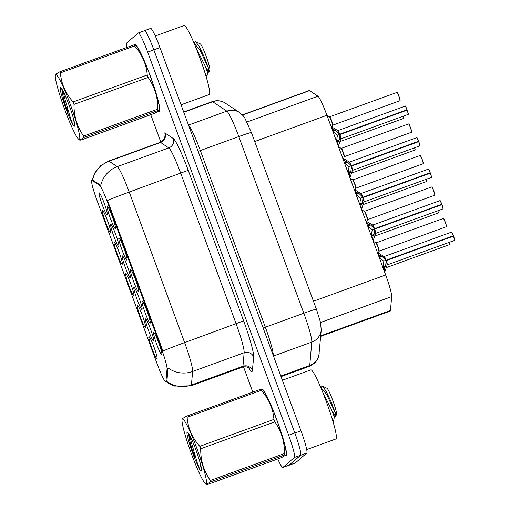 <?xml version="1.0" encoding="UTF-8"?>
<svg xmlns="http://www.w3.org/2000/svg" width="510" height="510" viewBox="0 0 510 510"><rect width="100%" height="100%" fill="white"/><g stroke="black" fill="none" stroke-linecap="round" stroke-linejoin="round"><path stroke-width="0.76" d="M118.9 238.094A11.755 1.186 70 0 1 119.079 238.087A11.755 1.186 70 0 1 124.077 248.714A11.755 1.186 70 0 1 127.066 260.068A11.755 1.186 70 0 1 127.016 260.145A11.755 1.186 70 0 1 121.998 249.951A11.755 1.186 70 0 1 118.9 238.094M130.496 269.599A11.755 1.186 70 0 1 130.668 269.592A11.755 1.186 70 0 1 135.666 280.219A11.755 1.186 70 0 1 138.656 291.573A11.755 1.186 70 0 1 138.605 291.65A11.755 1.186 70 0 1 133.588 281.45A11.755 1.186 70 0 1 130.496 269.599M142.086 301.104A11.755 1.186 70 0 1 142.258 301.091A11.755 1.186 70 0 1 147.256 311.718A11.755 1.186 70 0 1 150.252 323.079A11.755 1.186 70 0 1 150.195 323.155A11.755 1.186 70 0 1 145.178 312.955A11.755 1.186 70 0 1 142.086 301.104M153.676 332.603A11.755 1.186 70 0 1 153.848 332.596A11.755 1.186 70 0 1 158.846 343.224A11.755 1.186 70 0 1 161.842 354.584A11.755 1.186 70 0 1 161.791 354.654A11.755 1.186 70 0 1 156.768 344.46A11.755 1.186 70 0 1 153.676 332.603M107.31 206.588A11.755 1.186 70 0 1 107.482 206.582A11.755 1.186 70 0 1 112.487 217.209A11.755 1.186 70 0 1 115.477 228.563A11.755 1.186 70 0 1 115.426 228.639A11.755 1.186 70 0 1 110.409 218.446A11.755 1.186 70 0 1 107.31 206.588M110.727 224.394A11.755 1.186 70 0 1 110.9 224.387A11.755 1.186 70 0 1 115.897 235.014A11.755 1.186 70 0 1 118.894 246.368A11.755 1.186 70 0 1 118.836 246.445A11.755 1.186 70 0 1 113.819 236.251A11.755 1.186 70 0 1 110.727 224.394M122.317 255.899A11.755 1.186 70 0 1 122.489 255.892A11.755 1.186 70 0 1 127.494 266.52A11.755 1.186 70 0 1 130.483 277.873A11.755 1.186 70 0 1 130.432 277.95A11.755 1.186 70 0 1 125.415 267.756A11.755 1.186 70 0 1 122.317 255.899M133.907 287.404A11.755 1.186 70 0 1 134.085 287.398A11.755 1.186 70 0 1 139.083 298.025A11.755 1.186 70 0 1 142.073 309.379A11.755 1.186 70 0 1 142.022 309.455A11.755 1.186 70 0 1 137.005 299.255A11.755 1.186 70 0 1 133.907 287.404M145.503 318.909A11.755 1.186 70 0 1 145.675 318.897A11.755 1.186 70 0 1 150.673 329.524A11.755 1.186 70 0 1 153.663 340.884A11.755 1.186 70 0 1 153.612 340.961A11.755 1.186 70 0 1 148.595 330.76A11.755 1.186 70 0 1 145.503 318.909M99.138 192.895A11.755 1.186 70 0 1 99.31 192.882A11.755 1.186 70 0 1 104.308 203.509A11.755 1.186 70 0 1 107.304 214.869A11.755 1.186 70 0 1 107.247 214.94A11.755 1.186 70 0 1 102.23 204.746A11.755 1.186 70 0 1 99.138 192.895M114.144 242.199A11.755 1.186 70 0 1 114.316 242.193A11.755 1.186 70 0 1 119.314 252.82A11.755 1.186 70 0 1 122.311 264.174A11.755 1.186 70 0 1 122.253 264.25A11.755 1.186 70 0 1 117.236 254.056A11.755 1.186 70 0 1 114.144 242.199M125.734 273.704A11.755 1.186 70 0 1 125.906 273.698A11.755 1.186 70 0 1 130.904 284.325A11.755 1.186 70 0 1 133.9 295.679A11.755 1.186 70 0 1 133.85 295.755A11.755 1.186 70 0 1 128.826 285.562A11.755 1.186 70 0 1 125.734 273.704M137.324 305.209A11.755 1.186 70 0 1 137.496 305.203A11.755 1.186 70 0 1 142.5 315.83A11.755 1.186 70 0 1 145.49 327.184A11.755 1.186 70 0 1 145.439 327.261A11.755 1.186 70 0 1 140.422 317.067A11.755 1.186 70 0 1 137.324 305.209M148.914 336.715A11.755 1.186 70 0 1 149.092 336.708A11.755 1.186 70 0 1 154.09 347.329A11.755 1.186 70 0 1 157.08 358.689A11.755 1.186 70 0 1 157.029 358.766A11.755 1.186 70 0 1 152.012 348.566A11.755 1.186 70 0 1 148.914 336.715M102.548 210.7A11.755 1.186 70 0 1 102.727 210.687A11.755 1.186 70 0 1 107.725 221.315A11.755 1.186 70 0 1 110.715 232.675A11.755 1.186 70 0 1 110.664 232.745A11.755 1.186 70 0 1 105.646 222.551A11.755 1.186 70 0 1 102.548 210.7M242.377 114.846L309.213 90.55A22.045 2.225 70 0 1 309.564 90.64L317.947 96.211A22.045 2.225 70 0 1 326.929 115.279L385.681 274.973A22.045 2.225 70 0 1 391.686 296.616L390.45 310.488A22.045 2.225 70 0 1 390.252 311.068A22.045 2.225 70 0 1 390.182 311.113L320.682 336.383M165.973 381.066A19.839 2.002 70 0 1 165.795 381.595A19.839 2.002 70 0 1 165.724 381.633A19.839 2.002 70 0 1 157.329 364.389L96.989 200.392A19.839 2.002 70 0 1 91.832 180.349A19.839 2.002 70 0 1 92.151 180.425L99.488 185.302A19.839 2.002 70 0 1 107.565 202.47L161.651 349.452A19.839 2.002 70 0 1 167.05 368.934L165.973 381.066L166.968 380.709L166.03 381.397M285.345 455.608A35.636 3.602 -110 0 0 286.104 455.895A35.636 3.602 -110 0 0 286.225 455.819A35.636 3.602 -110 0 0 277.083 420.527A35.636 3.602 -110 0 0 261.757 388.913A35.636 3.602 -110 0 0 261.636 388.983A35.636 3.602 -110 0 0 261.471 389.219M158.635 111.218A35.636 3.602 -110 0 0 159.394 111.499A35.636 3.602 -110 0 0 159.515 111.429A35.636 3.602 -110 0 0 150.367 76.137A35.636 3.602 -110 0 0 135.042 44.517A35.636 3.602 -110 0 0 134.92 44.587A35.636 3.602 -110 0 0 134.761 44.823M166.623 381.295L166.611 381.295A25.717 25.009 -174.9 0 0 191.422 384.993A29.389 2.971 70 0 1 191.161 385.777A29.389 2.971 70 0 1 191.059 385.834L242.588 367.104A29.389 2.971 -110 0 0 242.683 367.041A29.389 2.971 -110 0 0 242.951 366.263L244.15 352.742A29.389 2.971 -110 0 0 236.149 323.882L180.757 173.33A29.389 2.971 -110 0 0 168.784 147.9L160.605 142.468A29.389 2.971 -110 0 0 160.134 142.347L162.301 141.079C164.239 138.42 164.966 137.069 164.5 137.037M277.772 458.974A22.045 2.225 -110 0 0 282.814 467.46L288.998 465.209A22.045 2.225 -110 0 0 289.074 465.165L300.613 455.213A22.045 2.225 -110 0 0 294.812 432.984L153.848 49.865A22.045 2.225 -110 0 0 144.515 30.702L138.331 32.952A22.045 2.225 -110 0 0 138.261 32.997L126.722 42.955A22.045 2.225 -110 0 0 127.016 47.385M92.591 180.087L100.795 185.372A25.717 25.347 -56.4 0 1 117.255 166.63A29.389 2.971 70 0 1 129.228 192.06A25.717 0.982 -20.2 0 0 107.527 200.462L162.919 351.02A25.717 0.982 159.8 0 1 184.626 342.618A29.389 2.971 70 0 1 192.627 371.471A25.717 25.009 -174.9 0 1 167.943 367.857L166.968 380.709M150.743 114.699L160.809 142.06M243.512 366.837L252.807 392.113M282.814 467.46A22.045 2.225 -110 0 0 282.891 467.415L294.429 457.457A22.045 2.225 -110 0 0 288.628 435.228L147.664 52.109A22.045 2.225 -110 0 0 138.331 32.952M288.883 465.254A22.045 2.225 -110 0 0 289.055 465.254L295.239 463.01A22.045 2.225 -110 0 0 295.315 462.965L306.791 453.058A22.045 2.225 -110 0 0 300.989 430.829L159.981 47.577A22.045 2.225 -110 0 0 150.641 28.413L144.464 30.664A22.045 2.225 -110 0 0 144.387 30.708L144.292 30.785M289.055 465.254A22.045 2.225 -110 0 0 289.132 465.209L300.607 455.303A22.045 2.225 -110 0 0 300.817 454.55M144.916 30.823A22.045 2.225 -110 0 0 144.464 30.664M329.76 116.866A4.411 0.446 70 0 1 329.772 116.86A4.411 0.446 70 0 1 331.64 120.691A4.411 0.446 70 0 1 332.8 125.135A4.411 0.446 70 0 1 332.788 125.141A4.411 0.446 70 0 1 332.775 125.148L331.64 120.691L329.772 116.86A4.405 0.446 -110 0 1 331.64 120.691A4.405 0.446 -110 0 1 332.781 125.141L332.603 125.313A4.545 0.459 -110 0 0 331.443 120.94A4.545 0.459 -110 0 0 329.524 116.841L396.965 92.431A4.411 0.446 -110 0 0 396.946 92.444M331.87 128.769L335.829 130.477L339.692 134.226L337.295 135.099L339.692 134.226M408.134 114.418A4.411 0.446 -110 0 0 408.153 114.418A4.411 0.446 -110 0 0 408.166 114.406A4.411 0.446 -110 0 0 407.069 110.141L339.883 134.57A4.411 0.446 70 0 1 340.973 138.835L340.961 138.841A4.411 0.446 70 0 1 340.961 138.841L339.826 134.589L339.284 139.874L337.308 143.539M407.069 110.141L407.197 110.096A4.258 0.433 70 0 1 408.255 114.221M339.781 135.118A4.545 0.459 -110 0 1 340.776 139.013L340.961 138.841A4.411 0.446 70 0 1 340.948 138.847M339.316 133.85A4.545 0.459 -110 0 0 337.697 130.541L337.945 130.56A4.411 0.446 70 0 1 337.951 130.554A4.411 0.446 70 0 1 339.749 134.207L337.945 130.56A4.405 0.44 -110 0 1 339.743 134.213L339.743 134.213M405.31 106.227A4.258 0.433 70 0 1 407.063 109.746L339.749 134.207M406.923 110.179L339.883 134.57A4.405 0.44 -110 0 1 340.961 138.841L408.21 114.38C408.006 113.628 409.141 116.152 407.197 110.096L406.923 110.179M406.935 109.784A4.411 0.446 -110 0 0 405.138 106.131C405.597 107.196 404.392 103.422 407.063 109.746L340.24 134.289M336.402 141.716L337.429 135.462M337.295 135.099L332.418 130.885M285.536 455.481A35.267 3.564 -110 0 0 285.983 455.551A35.267 3.564 -110 0 0 286.097 455.475A35.267 3.564 -110 0 0 277.051 420.546A35.267 3.564 -110 0 0 261.879 389.257A35.267 3.564 -110 0 0 261.796 389.302L260.61 389.277A39.678 4.01 -110 0 1 261.241 390.335L187.1 417.288C187.992 428.145 192.232 437.829 199.812 446.346L273.947 419.392C273.06 408.536 268.821 398.852 261.241 390.335M306.688 449.584L335.95 438.951A36.739 3.71 -110 0 0 336.071 438.874A36.739 3.71 -110 0 0 326.642 402.492A36.739 3.71 -110 0 0 310.845 369.89L282.374 380.243M197.064 448.934A34.533 3.487 -110 0 0 182.044 419.634A34.533 3.487 -110 0 0 191.416 453.811A34.533 3.487 -110 0 0 205.275 483.531A34.533 3.487 -110 0 0 197.064 448.934M284.758 454.907L210.617 481.861L206.378 484.474L207.557 484.5L281.698 457.546L285.97 455.035L284.758 454.907A39.678 4.01 -110 0 0 284.491 453.53C284.618 441.8 281.399 431.231 274.845 421.834L200.704 448.781A39.678 4.01 -110 0 0 200.258 447.563A39.678 4.01 -110 0 0 199.812 446.346M187.1 417.288A39.678 4.01 -110 0 0 186.469 416.23L260.61 389.277M182.044 419.634L182.197 418.742L186.469 416.23M193.322 451.943A39.678 4.01 -110 0 0 193.768 453.167A39.678 4.01 -110 0 0 194.221 454.384L194.871 459.185M274.845 421.834A39.678 4.01 -110 0 0 274.399 420.61A39.678 4.01 -110 0 0 273.947 419.392M285.976 455.035L286.123 454.142A34.533 3.487 -110 0 0 276.758 419.966A34.533 3.487 -110 0 0 262.892 390.246L261.789 389.296M195.916 449.922A20.527 2.072 -110 0 0 187.457 432.104A20.527 2.072 -110 0 0 191.11 448.749L194.629 458.579L200.028 470.143L201.354 470.59A20.527 2.072 -110 0 0 201.412 470.494A20.527 2.072 -110 0 0 195.916 449.922M188.451 433.2L191.11 448.749M331.474 416.632L332.482 419.45L333.693 420.629L334.343 416.912L335.663 416.345L335.236 412.66L330.799 401.064L325.947 390.915L322.365 386.089L321.447 386.886L321.172 388.48M332.667 420.489L332.482 419.45M335.663 416.345L336.53 414.464A13.999 1.415 -110 0 0 332.788 400.433A13.999 1.415 -110 0 0 327.018 388.288L322.365 386.083M332.635 411.921L335.542 416.472M201.354 470.59L200.296 463.52M210.617 481.861A39.678 4.01 -110 0 0 210.356 480.484L284.491 453.53M200.704 448.781C200.583 460.517 203.796 471.081 210.356 480.484M190.058 436.024L191.148 441.654L197.23 462.672L200.028 470.143M188.662 433.525L190.058 442.049L194.629 458.579M321.313 388.818L321.587 388.607L326.706 394.44L335.236 412.66M322.773 392.394L331.322 409.218L334.35 416.906M158.827 111.084A35.267 3.564 -110 0 0 159.267 111.154A35.267 3.564 -110 0 0 159.388 111.084A35.267 3.564 -110 0 0 150.335 76.156A35.267 3.564 -110 0 0 135.169 44.861A35.267 3.564 -110 0 0 135.08 44.912L133.9 44.88A39.678 4.01 -110 0 1 134.532 45.945L60.39 72.892C61.283 83.748 65.516 93.432 73.096 101.949L147.237 75.002C146.344 64.145 142.111 54.462 134.532 45.945M181.037 104.805L209.234 94.554A36.739 3.71 -110 0 0 209.361 94.477A36.739 3.71 -110 0 0 199.933 58.095A36.739 3.71 -110 0 0 184.129 25.5L155.282 35.987M70.348 104.544A34.533 3.487 -110 0 0 55.335 75.238A34.533 3.487 -110 0 0 64.7 109.414A34.533 3.487 -110 0 0 78.565 139.141A34.533 3.487 -110 0 0 70.348 104.544M158.049 110.517L83.908 137.464L79.668 140.084L80.848 140.11L154.989 113.156L159.26 110.638L158.049 110.517A39.678 4.01 -110 0 0 157.781 109.134C157.902 97.404 154.689 86.84 148.136 77.437L73.995 104.391A39.678 4.01 -110 0 0 73.548 103.173A39.678 4.01 -110 0 0 73.096 101.949M60.39 72.892A39.678 4.01 -110 0 0 59.759 71.834L133.9 44.88M55.335 75.238L55.482 74.352L59.759 71.834M66.612 107.553A39.678 4.01 -110 0 0 67.059 108.77A39.678 4.01 -110 0 0 67.505 109.988L68.161 114.795M148.136 77.437A39.678 4.01 -110 0 0 147.69 76.219A39.678 4.01 -110 0 0 147.237 75.002M159.26 110.638L159.413 109.746A34.533 3.487 -110 0 0 150.042 75.569A34.533 3.487 -110 0 0 136.183 45.849L135.073 44.905M69.207 105.532A20.527 2.072 -110 0 0 60.747 87.714A20.527 2.072 -110 0 0 64.4 104.359L67.919 114.189L73.312 125.747L74.645 126.193A20.527 2.072 -110 0 0 74.702 126.104A20.527 2.072 -110 0 0 69.207 105.532M61.742 88.81L64.4 104.359M204.765 72.241L205.772 75.053L206.983 76.232L207.634 72.503L204.606 64.827L196.063 47.997M205.951 76.092L205.772 75.053M205.925 67.524L208.832 72.082L209.82 70.068A13.999 1.415 -110 0 0 206.072 56.043A13.999 1.415 -110 0 0 200.302 43.892L195.649 41.693L194.737 42.489L194.457 44.089M208.953 71.948L208.526 68.27L204.089 56.667L199.238 46.518L195.649 41.693M74.645 126.193L73.587 119.13M83.908 137.464A39.678 4.01 -110 0 0 83.64 136.087L157.781 109.134M73.995 104.391C73.873 116.121 77.087 126.69 83.64 136.087M63.348 91.628L64.432 97.263L70.52 118.282L73.312 125.747M61.952 89.129L63.342 97.659L67.919 114.189M194.597 44.421L194.877 44.217L199.996 50.05L208.526 68.27M343.459 160.274L347.418 161.982L351.282 165.731L348.885 166.604L351.282 165.731M418.659 141.646L418.786 141.601C420.731 147.658 419.596 145.133 419.8 145.885L419.743 145.924A4.411 0.446 -110 0 0 419.743 145.924A4.411 0.446 -110 0 0 419.755 145.911A4.411 0.446 -110 0 0 418.659 141.646L351.473 166.075A4.411 0.446 70 0 1 352.569 170.34A4.411 0.446 70 0 1 352.55 170.346L351.416 166.094L350.874 171.379L348.897 175.045M351.416 166.094L418.786 141.601A4.258 0.433 70 0 1 419.845 145.726M351.377 166.617A4.545 0.459 -110 0 1 352.372 170.518L352.55 170.346A4.411 0.446 70 0 1 352.537 170.346L352.55 170.346A4.405 0.44 -110 0 0 351.466 166.075M350.906 165.348A4.545 0.459 -110 0 0 349.293 162.046L349.535 162.065A4.411 0.446 70 0 1 349.541 162.059A4.411 0.446 70 0 1 351.339 165.712L349.535 162.065A4.405 0.44 -110 0 1 351.333 165.712L418.531 141.289A4.411 0.446 -110 0 0 416.727 137.636A4.411 0.446 -110 0 0 416.715 137.643M416.899 137.732A4.258 0.433 70 0 1 418.659 141.251L351.83 165.788M349.541 162.059L416.727 137.636C417.193 138.701 415.981 134.92 418.659 141.251L418.531 141.289M347.998 173.221L349.018 166.968M348.885 166.604L344.014 162.39M355.056 191.779L359.008 193.488L362.871 197.236L360.481 198.109L362.871 197.236M431.313 177.429A4.411 0.446 -110 0 0 431.332 177.423A4.411 0.446 -110 0 0 430.255 173.151L363.063 197.574A4.411 0.446 70 0 1 364.159 201.839A4.411 0.446 70 0 1 364.14 201.852L363.005 197.599L362.463 202.878L360.487 206.55M430.255 173.151L430.376 173.107A4.258 0.433 70 0 1 431.434 177.231M362.967 198.122A4.545 0.459 -110 0 1 363.961 202.024L364.14 201.852A4.411 0.446 70 0 1 364.127 201.852L364.14 201.852A4.405 0.44 -110 0 0 363.056 197.58M361.118 193.57A4.411 0.446 70 0 1 361.131 193.564A4.411 0.446 70 0 1 362.929 197.217L361.131 193.564A4.405 0.44 -110 0 1 362.929 197.217L430.121 172.788A4.411 0.446 -110 0 0 428.317 169.141A4.411 0.446 -110 0 0 428.304 169.148M364.14 201.852L431.332 177.423A4.411 0.446 -110 0 0 431.345 177.416L431.39 177.391C431.186 176.632 432.321 179.163 430.376 173.107L363.063 197.574M428.496 169.237A4.258 0.433 70 0 1 430.249 172.756L363.42 197.293M362.502 196.854A4.545 0.459 -110 0 0 360.882 193.551L428.317 169.141C428.782 170.206 427.578 166.426 430.249 172.756L430.121 172.788M359.588 204.727L360.608 198.466M360.481 198.109L355.604 193.896M366.645 223.278L370.598 224.993L374.467 228.741L372.07 229.608L374.467 228.741M442.909 208.934A4.411 0.446 -110 0 0 442.922 208.928A4.411 0.446 -110 0 0 442.941 208.922A4.411 0.446 -110 0 0 441.845 204.657L374.652 229.079A4.411 0.446 70 0 1 375.749 233.344L375.736 233.351A4.411 0.446 70 0 1 375.736 233.357L374.595 229.098L374.053 234.383L372.077 238.049M441.845 204.657L441.966 204.612A4.258 0.433 70 0 1 443.024 208.73M374.557 229.627A4.545 0.459 -110 0 1 375.551 233.523L375.73 233.351A4.411 0.446 70 0 1 375.723 233.357M372.708 225.076A4.411 0.446 70 0 1 372.721 225.069A4.411 0.446 70 0 1 374.525 228.722L372.721 225.069A4.405 0.44 -110 0 1 374.518 228.722L441.711 204.293A4.411 0.446 -110 0 0 439.913 200.64A4.411 0.446 -110 0 0 439.894 200.653L372.721 225.069L365.823 221.002M441.698 204.695L374.652 229.079A4.405 0.44 -110 0 1 375.73 233.351L442.986 208.896C442.782 208.137 443.917 210.668 441.966 204.612L441.698 204.695M440.085 200.742A4.258 0.433 70 0 1 441.839 204.261L375.009 228.799M439.913 200.64C440.372 201.711 439.167 197.931 441.839 204.261L441.711 204.293M371.178 236.226L372.204 229.972M372.07 229.608L367.194 225.401M378.235 254.783L382.188 256.498L386.057 260.247L383.66 261.114L386.057 260.247M453.435 236.162L453.562 236.111C455.506 242.173 454.372 239.643 454.576 240.395L454.512 240.433A4.411 0.446 -110 0 0 454.512 240.433A4.411 0.446 -110 0 0 454.531 240.427A4.411 0.446 -110 0 0 453.435 236.162L386.248 260.584A4.411 0.446 70 0 1 387.339 264.849A4.411 0.446 70 0 1 387.326 264.856L386.191 260.604L385.643 265.888L383.673 269.554M386.191 260.604L453.556 236.111A4.258 0.433 70 0 1 454.614 240.235M386.147 261.133A4.545 0.459 -110 0 1 387.141 265.028L387.319 264.856A4.411 0.446 70 0 1 387.313 264.862L387.319 264.856A4.405 0.44 -110 0 0 386.242 260.584M384.304 256.581A4.411 0.446 70 0 1 384.31 256.575A4.411 0.446 70 0 1 386.115 260.221L384.31 256.575A4.405 0.44 -110 0 1 386.108 260.227L453.301 235.798A4.411 0.446 -110 0 0 451.503 232.146A4.411 0.446 -110 0 0 451.49 232.158M385.681 259.864A4.545 0.459 -110 0 0 384.062 256.555L451.503 232.146C451.962 233.21 450.757 229.436 453.428 235.767L386.606 260.304M382.768 267.731L383.794 261.477M383.66 261.114L378.783 256.906M411.551 132.224A4.411 0.446 -110 0 0 411.564 132.224L344.377 156.646A4.405 0.446 -110 0 0 343.23 152.197A4.405 0.446 -110 0 0 341.362 148.365L341.113 148.346A4.545 0.459 -110 0 1 343.032 152.445A4.545 0.459 -110 0 1 344.193 156.819L343.23 152.197L341.362 148.365A4.411 0.446 70 0 1 341.362 148.359A4.411 0.446 70 0 1 343.23 152.197A4.411 0.446 70 0 1 344.39 156.64A4.411 0.446 70 0 1 344.377 156.646A4.411 0.446 70 0 1 344.365 156.653M423.141 163.729A4.411 0.446 -110 0 0 423.16 163.729L355.967 188.152A4.405 0.446 -110 0 0 354.82 183.696A4.405 0.446 -110 0 0 352.952 179.871L352.71 179.851A4.545 0.459 -110 0 1 354.628 183.951A4.545 0.459 -110 0 1 355.789 188.324L354.82 183.696L352.958 179.864A4.411 0.446 70 0 1 352.958 179.864A4.411 0.446 70 0 1 354.82 183.696A4.411 0.446 70 0 1 355.98 188.145A4.411 0.446 70 0 1 355.967 188.152A4.411 0.446 70 0 1 355.954 188.152M364.535 211.376A4.411 0.446 70 0 1 364.548 211.369A4.411 0.446 70 0 1 366.416 215.201A4.411 0.446 70 0 1 367.576 219.644A4.411 0.446 70 0 1 367.557 219.657A4.411 0.446 70 0 1 367.544 219.657L366.416 215.201L364.548 211.369A4.405 0.446 -110 0 1 366.416 215.201A4.405 0.446 -110 0 1 367.557 219.657L367.378 219.823A4.545 0.459 -110 0 0 366.218 215.456A4.545 0.459 -110 0 0 364.299 211.357L431.734 186.947A4.411 0.446 -110 0 0 431.721 186.953M379.147 251.156L379.147 251.156A4.405 0.446 -110 0 0 378.006 246.706A4.405 0.446 -110 0 0 376.138 242.875L375.889 242.862A4.545 0.459 -110 0 1 377.808 246.955A4.545 0.459 -110 0 1 378.968 251.328L378.006 246.706L376.138 242.875A4.411 0.446 70 0 1 376.138 242.875A4.411 0.446 70 0 1 378.006 246.706A4.411 0.446 70 0 1 379.166 251.149A4.411 0.446 70 0 1 379.153 251.162A4.411 0.446 70 0 1 379.134 251.162M320.726 335.835L390.45 310.488M92.151 180.425L93.145 180.068M99.488 185.302L100.483 184.939M107.565 202.47L108.241 202.221M161.651 349.452L162.327 349.21M167.05 368.934L168.045 368.571M320.522 322.486L391.686 296.616M313.465 301.225L385.681 274.973M254.713 141.531L326.929 115.279M247.012 121.998L317.947 96.211M242.537 115.005L309.564 90.64M164.367 137.827A36.739 3.71 70 0 1 164.373 133.021A36.739 3.71 70 0 1 165.087 133.091L173.26 138.529A36.739 3.71 70 0 1 188.228 170.315L243.621 320.866A36.739 3.71 70 0 1 253.623 356.943L252.418 370.464A36.739 3.71 70 0 1 248.733 367.85M253.623 356.943A7.35 7.146 5.1 0 0 244.15 352.742L192.627 371.471L191.422 384.993L242.951 366.263A7.35 7.146 5.1 0 1 252.418 370.464M188.228 170.315L129.228 192.06L184.626 342.618L243.621 320.866M92.597 180.068A25.717 25.347 -56.4 0 1 109.083 161.198L117.255 166.63L168.784 147.9A7.35 7.242 123.6 0 0 173.26 138.529M92.144 180.234L94.86 172.845L100.585 165.788L108.611 161.077A29.389 2.971 70 0 1 109.083 161.198L160.605 142.468A7.35 7.242 123.6 0 0 165.087 133.091M282.891 467.415L289.074 465.165M294.429 457.457L300.613 455.213M288.628 435.228L294.812 432.984M147.664 52.109L153.848 49.865M319.171 353.404A14.694 14.293 -174.9 0 1 309.736 365.498L311.808 342.095A29.389 2.971 -110 0 0 303.807 313.236L238.808 136.565A29.389 2.971 -110 0 0 226.835 111.135A14.694 14.484 -56.4 0 1 239.751 112.646L243.321 115.904L244.749 117.88L251.398 132.53L316.633 309.838L320.471 322.269L321.249 330.002L318.877 355.336C318.163 358.613 316.538 361.373 314.001 363.617L309.372 366.333A29.389 2.971 -110 0 0 309.468 366.276A29.389 2.971 -110 0 0 309.736 365.498L280.819 376.01M188.49 125.077L226.835 111.135L212.689 101.732A29.389 2.971 -110 0 0 212.217 101.617C216.361 100.196 220.384 100.476 224.279 102.459L239.751 112.646M183.772 112.245L212.689 101.732A14.694 14.484 -56.4 0 1 225.605 103.249M306.791 453.058L300.607 455.303M300.989 430.829L294.837 433.067M295.315 462.965L289.132 465.209M159.981 47.577L153.829 49.808M321.249 330.002A14.694 14.293 -174.9 0 1 311.808 342.095L273.468 356.031M316.398 309.2A14.694 0.561 159.8 0 0 303.807 313.236L265.34 327.222A29.389 2.971 70 0 1 273.354 355.725M251.398 132.53A14.694 0.561 159.8 0 0 238.808 136.565L200.334 150.552L265.34 327.222L263.147 327.981M188.572 125.281A29.389 2.971 70 0 1 200.334 150.552L198.148 151.311M403.372 118.53A4.411 0.446 -110 0 0 403.391 118.524A4.411 0.446 -110 0 0 403.404 118.518A4.411 0.446 -110 0 0 402.989 116.293M339.902 141.601L403.391 118.524L403.117 116.248A4.258 0.433 70 0 1 403.493 118.326M399.993 100.712A4.411 0.446 -110 0 0 398.858 96.345A4.411 0.446 -110 0 0 396.965 92.431L397.507 92.903C397.577 92.673 399.744 97.888 400.057 99.839L399.974 100.719A4.411 0.446 -110 0 0 399.974 100.719A4.411 0.446 -110 0 0 399.993 100.712M397.137 92.527A4.258 0.433 70 0 1 398.954 96.224A4.258 0.433 70 0 1 400.076 100.521M405.138 106.131A4.411 0.446 -110 0 0 405.125 106.137L337.951 130.554M332.45 128.775A10.742 1.077 -110 0 0 331.06 126.505M338.296 146.179A10.742 1.077 -110 0 0 337.747 143.182M334.968 129.954L332.641 130.802M335.829 130.477L333.33 131.389M339.284 139.874L336.791 140.779M338.952 140.798L336.625 141.64M415.083 149.832A4.258 0.433 70 0 0 414.706 147.753L414.981 150.029A4.411 0.446 -110 0 0 414.981 150.029A4.411 0.446 -110 0 0 415 150.016A4.411 0.446 -110 0 0 414.585 147.798M426.558 181.534A4.411 0.446 -110 0 0 426.57 181.534A4.411 0.446 -110 0 0 426.175 179.303M363.088 204.612L426.57 181.534A4.411 0.446 -110 0 0 426.589 181.522L426.296 179.259A4.258 0.433 70 0 1 426.672 181.337M438.147 213.04A4.411 0.446 -110 0 0 438.166 213.033A4.411 0.446 -110 0 0 438.179 213.027A4.411 0.446 -110 0 0 437.765 210.802M374.678 236.117L438.166 213.033L437.886 210.757A4.258 0.433 70 0 1 438.268 212.842M449.737 244.545A4.411 0.446 -110 0 0 449.756 244.539A4.411 0.446 -110 0 0 449.355 242.307M386.268 267.623L449.756 244.539A4.411 0.446 -110 0 0 449.769 244.532L449.476 242.263A4.258 0.433 70 0 1 449.858 244.341M344.04 160.28A10.742 1.077 -110 0 0 342.65 158.011L349.293 162.046M349.885 177.678A10.742 1.077 -110 0 0 349.337 174.681M346.558 161.46L344.231 162.307M347.418 161.982L344.926 162.888M350.874 171.379L348.381 172.284M350.548 172.297L348.215 173.145M355.629 191.779A10.742 1.077 -110 0 0 354.24 189.516M361.475 209.183A10.742 1.077 -110 0 0 360.927 206.187M358.147 192.965L355.821 193.806M359.008 193.488L356.515 194.393M362.463 202.878L359.971 203.783M362.138 203.802L359.811 204.65M374.091 228.359A4.545 0.459 -110 0 0 372.472 225.057M367.219 223.284A10.742 1.077 -110 0 0 365.829 221.015M373.071 240.688A10.742 1.077 -110 0 0 372.523 237.692M369.737 224.464L367.41 225.312M370.598 224.993L368.105 225.898M374.053 234.383L371.56 235.288M373.728 235.308L371.401 236.155M451.675 232.241A4.258 0.433 70 0 1 453.428 235.76M378.809 254.79A10.742 1.077 -110 0 0 377.425 252.52L384.062 256.555M384.661 272.193A10.742 1.077 -110 0 0 384.113 269.197M381.333 255.969L379 256.817M382.188 256.498L379.695 257.403M385.643 265.888L383.15 266.794M385.318 266.813L382.991 267.654M411.583 132.211A4.411 0.446 -110 0 0 410.448 127.851A4.411 0.446 -110 0 0 408.555 123.936A4.411 0.446 -110 0 0 408.542 123.943L409.096 124.408C409.167 124.179 411.334 129.393 411.647 131.344L411.564 132.224A4.411 0.446 -110 0 0 411.583 132.211M408.727 124.032A4.258 0.433 70 0 1 410.544 127.73A4.258 0.433 70 0 1 411.666 132.026M423.172 163.716A4.411 0.446 -110 0 0 422.038 159.35A4.411 0.446 -110 0 0 420.144 155.442A4.411 0.446 -110 0 0 420.132 155.448L420.686 155.913C420.756 155.677 422.924 160.899 423.243 162.849L423.16 163.729A4.411 0.446 -110 0 0 423.172 163.716M420.317 155.537A4.258 0.433 70 0 1 422.14 159.235A4.258 0.433 70 0 1 423.262 163.531M352.952 179.871L420.144 155.442M434.762 195.222A4.411 0.446 -110 0 0 433.634 190.855A4.411 0.446 -110 0 0 431.734 186.947L432.276 187.419C432.346 187.183 434.514 192.404 434.832 194.355L434.75 195.228A4.411 0.446 -110 0 0 434.75 195.228A4.411 0.446 -110 0 0 434.762 195.222M431.906 187.042A4.258 0.433 70 0 1 433.729 190.734A4.258 0.433 70 0 1 434.851 195.037M446.32 226.74A4.411 0.446 -110 0 0 446.339 226.733A4.411 0.446 -110 0 0 445.224 222.36A4.411 0.446 -110 0 0 443.33 218.446A4.411 0.446 -110 0 0 443.311 218.458M443.502 218.548A4.258 0.433 70 0 1 445.319 222.239A4.258 0.433 70 0 1 446.441 226.536M376.138 242.875L443.33 218.446L443.872 218.917C443.936 218.688 446.11 223.909 446.422 225.86L446.339 226.733A4.411 0.446 -110 0 0 446.352 226.727L379.153 251.162M91.832 180.349L92.731 180.024M165.724 381.633L166.477 381.359M165.935 381.556L168.376 383.329L174.12 386.064L191.059 385.834M108.611 161.077L160.134 142.347M249.339 368.373C249.989 369.112 248.109 365.829 242.588 367.104M212.217 101.617L183.676 111.99M309.372 366.333L281.048 376.629M399.974 100.719L332.788 125.141M329.524 116.841L326.916 115.254M332.603 125.313L332.01 127.073M337.697 130.541L331.054 126.493M340.776 139.013L338.328 146.262M286.467 455.373L285.983 455.551M262.369 389.079L261.879 389.257M333.693 420.629L333.094 421.936M205.275 483.531L206.378 484.474M159.751 110.976L159.267 111.154M135.654 44.689L135.169 44.861M206.983 76.232L206.378 77.539M78.565 139.141L79.668 140.084M208.832 72.082L207.634 72.516M194.877 44.217L194.559 44.332M414.981 150.029L351.492 173.107M419.743 145.924L352.55 170.346M352.372 170.518L349.917 177.767M360.882 193.551L354.233 189.497M363.961 202.024L361.507 209.272M375.551 233.523L373.103 240.777M454.512 240.433L387.319 264.856M387.141 265.028L384.693 272.283M408.555 123.936L341.362 148.359M341.113 148.346L338.506 146.759M344.193 156.819L343.6 158.578M352.71 179.851L350.102 178.264M355.789 188.324L355.189 190.083M434.75 195.228L367.557 219.657M364.299 211.357L361.692 209.763M367.378 219.823L366.786 221.589M375.889 242.862L373.282 241.268M378.968 251.328L378.375 253.087"/></g></svg>

